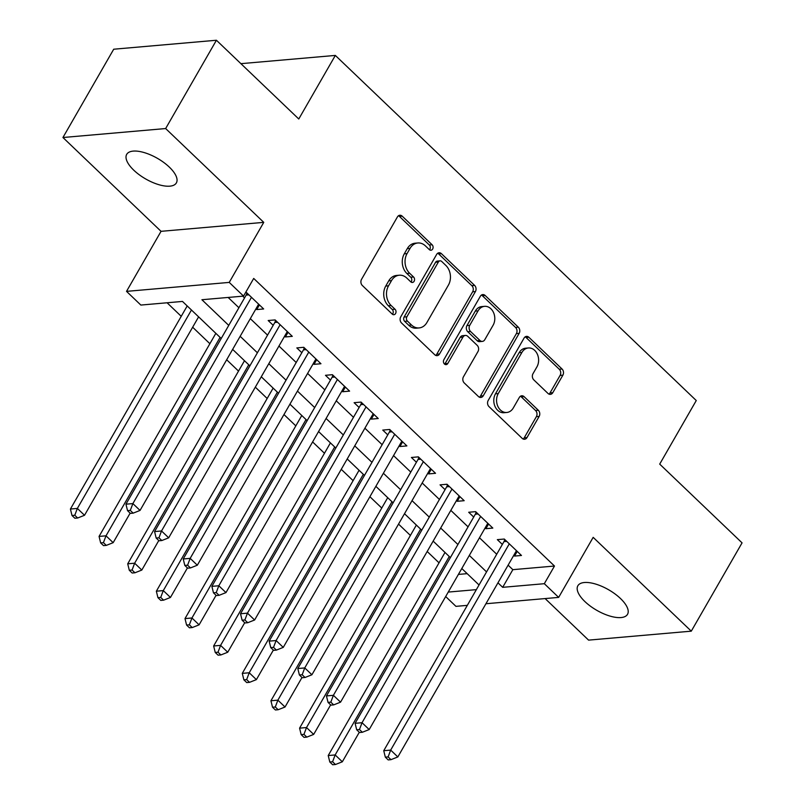 <?xml version="1.0" encoding="UTF-8"?>
<svg xmlns="http://www.w3.org/2000/svg" width="805" height="805" viewBox="0 0 805 805"><rect width="100%" height="100%" fill="white"/><g stroke="black" fill="none" stroke-linecap="round" stroke-linejoin="round"><path stroke-width="1.21" d="M432.657 249.047A3.079 2.405 85 0 0 432.084 244.74L402.208 216.173A4.397 3.441 85 0 0 399.833 215.257A4.397 3.441 85 0 0 397.408 216.948L361.526 279.355A4.397 3.441 85 0 0 362.341 285.503L392.216 314.071A3.079 2.405 85 0 0 393.876 314.715A3.079 2.405 85 0 0 395.577 313.527A3.079 2.405 85 0 0 395.003 309.221L391.139 305.528A14.057 10.998 85 0 1 388.523 285.825L391.512 280.623A14.057 10.998 85 0 1 399.29 275.219A14.057 10.998 85 0 1 406.887 278.138L410.751 281.831A3.079 2.405 85 0 0 412.412 282.464A3.079 2.405 85 0 0 414.112 281.287A3.079 2.405 85 0 0 413.549 276.98L409.675 273.277A14.057 10.998 85 0 1 407.058 253.585L410.047 248.383A14.057 10.998 85 0 1 417.825 242.979A14.057 10.998 85 0 1 425.422 245.887L429.296 249.59A3.079 2.405 85 0 0 430.957 250.224A3.079 2.405 85 0 0 432.657 249.047M429.518 249.781A3.079 2.405 85 0 0 429.88 249.288A3.079 2.405 85 0 0 429.307 244.982L399.431 216.414A4.397 3.441 85 0 0 398.475 215.76M392.438 314.262A3.079 2.405 85 0 0 392.8 313.769A3.079 2.405 85 0 0 392.226 309.462L388.362 305.769L391.139 305.528M410.983 282.022A3.079 2.405 85 0 0 411.345 281.529A3.079 2.405 85 0 0 410.771 277.222L406.907 273.519L409.675 273.277M620.454 598.487A28.648 11.864 -150.1 0 0 595.549 584.038A28.648 11.864 -150.1 0 0 577.859 585.758A28.648 11.864 -150.1 0 0 584.923 601.587A28.648 11.864 -150.1 0 0 609.838 616.036A28.648 11.864 -150.1 0 0 627.528 614.316A28.648 11.864 -150.1 0 0 620.454 598.487M169.302 167.088A28.648 11.864 -150.1 0 0 144.387 152.638A28.648 11.864 -150.1 0 0 126.697 154.359A28.648 11.864 -150.1 0 0 133.771 170.187A28.648 11.864 -150.1 0 0 158.676 184.637A28.648 11.864 -150.1 0 0 176.365 182.916A28.648 11.864 -150.1 0 0 169.302 167.088M548.004 393.454A4.397 3.441 85 0 0 550.379 394.359A4.397 3.441 85 0 0 552.804 392.679L562.876 375.17A4.397 3.441 85 0 0 562.051 369.012L528.875 337.285A4.397 3.441 85 0 0 526.5 336.379A4.397 3.441 85 0 0 524.075 338.07L488.192 400.467A4.397 3.441 85 0 0 489.007 406.626L522.183 438.353A4.397 3.441 85 0 0 524.558 439.258A4.397 3.441 85 0 0 526.993 437.568L539.149 416.427A4.397 3.441 85 0 0 538.334 410.268L524.136 396.694A4.397 3.441 85 0 0 521.761 395.778A4.397 3.441 85 0 0 519.326 397.469L513.298 407.954A11.753 9.197 85 0 1 506.798 412.472A11.753 9.197 85 0 1 497.832 406.284A11.753 9.197 85 0 1 498.255 393.575L521.882 352.489A11.753 9.197 85 0 1 528.382 347.971A11.753 9.197 85 0 1 537.338 354.16A11.753 9.197 85 0 1 536.925 366.879L532.98 373.721A4.397 3.441 85 0 0 533.806 379.88L548.004 393.454M508.126 565.16L512.845 569.668L554.484 566.036L544.321 583.695L558.65 597.39L485.938 603.74M216.424 40.25L165.649 128.548L62.941 137.514L113.716 49.216L216.424 40.25L298.776 118.999L335.333 55.424L696.265 400.538L659.708 464.113L742.059 542.862L691.284 631.16L593.174 537.348L558.65 597.39M62.941 137.514L161.05 231.327L263.758 222.361L165.649 128.548M263.758 222.361L229.234 282.404L243.553 296.099L201.914 299.732L228.751 325.391M554.484 566.036L253.706 278.439L243.553 296.099M475.433 291.551A4.397 3.441 85 0 0 474.608 285.403L441.432 253.676A4.397 3.441 85 0 0 439.057 252.76A4.397 3.441 85 0 0 436.632 254.45L400.739 316.858A4.397 3.441 85 0 0 401.564 323.016L434.74 354.733A4.397 3.441 85 0 0 437.115 355.649A4.397 3.441 85 0 0 439.55 353.959L475.433 291.551L472.656 291.792A4.397 3.441 85 0 0 471.831 285.644L438.655 253.917A4.397 3.441 85 0 0 437.699 253.263M485.153 295.485L518.329 327.202A4.397 3.441 85 0 1 519.155 333.361L483.272 395.768A4.397 3.441 85 0 1 480.837 397.459A4.397 3.441 85 0 1 478.462 396.543L464.264 382.969A4.397 3.441 85 0 1 463.449 376.81L477.999 351.503A4.397 3.441 85 0 0 477.184 345.345L467.755 336.339A4.397 3.441 85 0 0 465.381 335.433A4.397 3.441 85 0 0 462.956 337.124L447.801 363.468A3.079 2.405 85 0 1 446.101 364.645A3.079 2.405 85 0 1 443.756 363.035A3.079 2.405 85 0 1 443.867 359.704L480.354 296.26A4.397 3.441 85 0 1 482.779 294.57A4.397 3.441 85 0 1 485.153 295.485L482.376 295.727L515.552 327.444L518.329 327.202M545.126 598.578L588.576 640.126L691.284 631.16M255.96 308.838L256.725 309.563L263.658 308.959L246.471 292.527L245.565 292.597M284.608 336.228L285.362 336.953L292.306 336.349L275.119 319.917L268.176 320.521L273.197 325.311M313.256 363.619L314.01 364.343L320.954 363.739L303.767 347.307L296.824 347.911L301.835 352.701M341.894 391.009L342.658 391.733L349.591 391.129L332.405 374.697L325.472 375.301L330.483 380.091M370.542 418.399L371.296 419.123L378.239 418.52L361.053 402.087L354.109 402.691L359.131 407.481M399.189 445.789L399.944 446.513L406.887 445.91L389.701 429.478L382.757 430.081L387.769 434.871M427.827 473.179L428.592 473.904L435.535 473.3L418.348 456.868L411.405 457.471L416.416 462.261M456.475 500.569L457.24 501.294L464.173 500.69L446.986 484.258L440.053 484.862L445.064 489.651M485.123 527.959L485.878 528.684L492.821 528.08L475.634 511.648L468.691 512.252L473.702 517.041M228.147 297.448L238.904 307.731M250.315 318.649L267.552 335.122M278.963 346.039L296.2 362.512M307.611 373.429L324.838 389.902M336.259 400.82L353.486 417.292M364.896 428.21L382.134 444.682M393.544 455.6L410.771 472.072M422.192 482.99L439.419 499.462M450.83 510.38L468.067 526.852M479.478 537.77L496.705 554.242M242.718 296.17L244.549 297.92M513.761 555.349L514.526 556.074L521.469 555.47L504.282 539.038L497.339 539.642L502.35 544.432M167.078 302.771L181.236 316.315M192.657 327.233L209.884 343.705M226.678 359.765L238.532 371.095M255.326 387.155L267.169 398.485M283.964 414.545L295.817 425.875M312.612 441.935L324.465 453.265M341.26 469.325L353.103 480.655M369.898 496.715L381.751 508.046M398.545 524.105L410.399 535.436M427.193 551.495L439.037 562.826M458.407 574.418L467.182 573.653M335.333 55.424L240.906 63.665M467.313 605.36L455.942 606.356L445.678 596.545M221.224 338.472L182.483 301.432L140.845 305.065L126.526 291.37L229.234 282.404M161.05 231.327L126.526 291.37M497.973 582.82L502.682 587.328L544.321 583.695M240.162 336.309L257.399 352.781M268.81 363.699L286.037 380.171M297.458 391.089L314.685 407.561M326.095 418.479L343.333 434.952M354.743 445.869L371.97 462.342M383.391 473.26L400.618 489.732M412.029 500.65L429.266 517.122M440.677 528.04L457.914 544.512M469.325 555.43L486.552 571.902M479.035 584.983L461.798 568.511M450.387 557.593L433.16 541.121M421.74 530.203L404.513 513.731M393.102 502.813L375.865 486.341M364.454 475.423L347.217 458.951M335.806 448.033L318.579 431.561M307.158 420.643L289.931 404.17M278.52 393.253L261.283 376.78M249.872 365.862L232.645 349.39M448.244 592.077L476.359 589.632M512.845 569.668L502.682 587.328M256.725 309.563L259.411 304.894M285.362 336.953L288.049 332.284M314.01 364.343L316.697 359.674M342.658 391.733L345.345 387.064M371.296 419.123L373.983 414.454M399.944 446.513L402.631 441.844M428.592 473.904L431.279 469.235M457.24 501.294L459.927 496.625M485.878 528.684L488.565 524.015M514.526 556.074L517.213 551.405M417.825 242.979L415.048 243.221A14.057 10.998 85 0 0 407.28 248.624L410.047 248.383M406.907 273.519A14.057 10.998 85 0 1 404.281 253.827L407.28 248.624M399.29 275.219L396.513 275.461A14.057 10.998 85 0 0 388.735 280.865L391.512 280.623M388.362 305.769A14.057 10.998 85 0 1 385.746 286.067L388.735 280.865M435.696 355.397A4.397 3.441 85 0 0 436.773 354.2L472.656 291.792M441.734 261.484A3.079 2.405 85 0 0 440.073 260.85A3.079 2.405 85 0 0 438.373 262.027L406.877 316.808A3.079 2.405 85 0 0 407.451 321.115L411.526 325.019A14.057 10.998 85 0 0 419.123 327.927A14.057 10.998 85 0 0 426.902 322.523L448.425 285.081A14.057 10.998 85 0 0 445.809 265.388L441.734 261.484M440.073 260.85L437.296 261.092A3.079 2.405 85 0 0 435.596 262.269L438.373 262.027M419.123 327.927L416.346 328.168A14.057 10.998 85 0 1 408.749 325.26L404.674 321.356A3.079 2.405 85 0 1 404.1 317.049L435.596 262.269M479.418 397.197A4.397 3.441 85 0 0 480.494 396.01L516.377 333.602A4.397 3.441 85 0 0 515.552 327.444M465.381 335.433L462.613 335.675A4.397 3.441 85 0 0 460.178 337.365L445.024 363.709L447.801 363.468M493.103 325.24A11.753 9.197 85 0 0 493.525 312.531A11.753 9.197 85 0 0 484.56 306.343A11.753 9.197 85 0 0 478.059 310.861L469.738 325.331A4.397 3.441 85 0 0 470.553 331.489L479.971 340.495A4.397 3.441 85 0 0 482.346 341.401A4.397 3.441 85 0 0 484.771 339.72L493.103 325.24M484.56 306.343L481.782 306.584A11.753 9.197 85 0 0 475.282 311.102L478.059 310.861M482.346 341.401L479.569 341.642A4.397 3.441 85 0 1 477.194 340.736L467.775 331.73A4.397 3.441 85 0 1 466.96 325.572L475.282 311.102M482.376 295.727A4.397 3.441 85 0 0 481.42 295.063M528.382 347.971L525.605 348.213A11.753 9.197 85 0 0 519.104 352.731L521.882 352.489M506.798 412.472L504.021 412.713A11.753 9.197 85 0 1 495.055 406.525A11.753 9.197 85 0 1 495.478 393.816L519.104 352.731M523.139 439.007A4.397 3.441 85 0 0 524.216 437.819L536.371 416.668A4.397 3.441 85 0 0 535.556 410.51L521.358 396.935A4.397 3.441 85 0 0 520.402 396.281M548.96 394.108A4.397 3.441 85 0 0 550.026 392.921L560.099 375.412A4.397 3.441 85 0 0 559.274 369.254L526.098 337.526A4.397 3.441 85 0 0 525.142 336.872M187.203 305.94L70.417 509.032L77.361 508.428L84.525 515.281L198.614 316.858M191.459 310.005L77.361 508.428L74.784 515.26L72.007 515.502L74.875 518.239L77.652 517.997L74.784 515.26M84.525 515.281L77.652 517.997M72.007 515.502L70.417 509.032M248.916 294.851L246.169 295.093L125.942 504.192L132.875 503.588L251.492 297.317M130.299 510.41L127.532 510.652L130.39 513.389L133.167 513.147L130.299 510.41L132.875 503.588L140.04 510.43L258.647 304.159M246.169 295.093A4.478 3.502 85 0 0 246.722 293.584L246.853 292.889M125.942 504.192L127.532 510.652M133.167 513.147L140.04 510.43M215.851 333.33L99.065 536.422L106.008 535.818L113.163 542.671L130.138 513.147M220.097 337.396L106.008 535.818L103.432 542.65L100.655 542.892L103.523 545.629L106.29 545.388L103.432 542.65M113.163 542.671L106.29 545.388M100.655 542.892L99.065 536.422M244.489 360.721L127.713 563.812L134.646 563.208L141.811 570.061L158.786 540.537M248.745 364.786L134.646 563.208L132.07 570.041L129.303 570.282L132.161 573.019L134.938 572.778L132.07 570.041M141.811 570.061L134.938 572.778M129.303 570.282L127.713 563.812M273.137 388.111L156.351 591.202L163.294 590.598L170.459 597.451L187.424 567.928M277.393 392.176L163.294 590.598L160.718 597.431L157.941 597.672L160.809 600.409L163.586 600.168L160.718 597.431M170.459 597.451L163.586 600.168M157.941 597.672L156.351 591.202M301.784 415.501L184.999 618.592L191.942 617.988L199.097 624.841L216.072 595.318M306.031 419.566L191.942 617.988L189.366 624.821L186.589 625.062L189.457 627.799L192.234 627.558L189.366 624.821M199.097 624.841L192.234 627.558M186.589 625.062L184.999 618.592M277.564 322.252L274.817 322.483L154.58 531.582L161.523 530.978L280.13 324.707M158.947 537.8L156.17 538.042L159.038 540.779L161.815 540.537L158.947 537.8L161.523 530.978L168.688 537.821L287.294 331.549M274.817 322.483A4.478 3.502 85 0 0 275.37 320.974L275.501 320.279M154.58 531.582L156.17 538.042M161.815 540.537L168.688 537.821M306.202 349.642L303.465 349.873L183.228 558.972L190.171 558.368L308.778 352.097M187.595 565.191L184.818 565.432L187.686 568.169L190.453 567.928L187.595 565.191L190.171 558.368L197.326 565.211L315.942 358.939M303.465 349.873A4.478 3.502 85 0 0 304.008 348.364L304.149 347.669M183.228 558.972L184.818 565.432M190.453 567.928L197.326 565.211M334.85 377.032L332.103 377.263L211.876 586.362L218.809 585.758L337.426 379.487M216.243 592.581L213.466 592.822L216.324 595.559L219.101 595.318L216.243 592.581L218.809 585.758L225.974 592.601L344.58 386.33M332.103 377.263A4.478 3.502 85 0 0 332.656 375.754L332.787 375.06M211.876 586.362L213.466 592.822M219.101 595.318L225.974 592.601M363.498 404.422L360.751 404.653L240.514 613.752L247.457 613.148L366.064 406.877M244.881 619.971L242.104 620.212L244.972 622.949L247.749 622.708L244.881 619.971L247.457 613.148L254.622 619.991L373.228 413.72M360.751 404.653A4.478 3.502 85 0 0 361.304 403.144L361.435 402.45M240.514 613.752L242.104 620.212M247.749 622.708L254.622 619.991M330.432 442.891L213.647 645.982L220.58 645.379L227.745 652.231L244.72 622.708M334.679 446.956L220.58 645.379L218.014 652.211L215.237 652.452L218.095 655.19L220.872 654.948L218.014 652.211M227.745 652.231L220.872 654.948M215.237 652.452L213.647 645.982M392.136 431.812L389.399 432.044L269.162 641.142L276.105 640.538L394.712 434.267M273.529 647.361L270.752 647.602L273.62 650.339L276.397 650.098L273.529 647.361L276.105 640.538L283.259 647.381L401.876 441.11M389.399 432.044A4.478 3.502 85 0 0 389.952 430.534L390.083 429.84M269.162 641.142L270.752 647.602M276.397 650.098L283.259 647.381M359.07 470.281L242.285 673.372L249.228 672.769L256.393 679.621L273.358 650.098M363.327 474.346L249.228 672.769L246.652 679.601L243.875 679.843L246.743 682.58L249.52 682.338L246.652 679.601M256.393 679.621L249.52 682.338M243.875 679.843L242.285 673.372M420.784 459.202L418.047 459.434L297.81 668.532L304.743 667.929L423.36 461.657M302.177 674.751L299.4 674.993L302.257 677.74L305.035 677.488L302.177 674.751L304.743 667.929L311.907 674.771L430.514 468.5M418.047 459.434A4.478 3.502 85 0 0 418.59 457.924L418.721 457.23M297.81 668.532L299.4 674.993M305.035 677.488L311.907 674.771M387.718 497.671L270.933 700.763L277.876 700.159L285.03 707.011L302.006 677.488M391.975 501.736L277.876 700.159L275.3 706.991L272.523 707.233L275.391 709.97L278.168 709.728L275.3 706.991M285.03 707.011L278.168 709.728M272.523 707.233L270.933 700.763M449.432 486.592L446.684 486.824L326.448 695.923L333.391 695.319L451.997 489.048M330.815 702.141L328.038 702.383L330.905 705.13L333.683 704.878L330.815 702.141L333.391 695.319L340.555 702.161L459.162 495.89M446.684 486.824A4.478 3.502 85 0 0 447.238 485.314L447.369 484.62M326.448 695.923L328.038 702.383M333.683 704.878L340.555 702.161M416.366 525.061L299.581 728.153L306.514 727.549L313.678 734.402L330.654 704.878M420.613 529.127L306.514 727.549L303.948 734.381L301.171 734.623L304.028 737.36L306.806 737.118L303.948 734.381M313.678 734.402L306.806 737.118M301.171 734.623L299.581 728.153M478.069 513.982L475.332 514.214L355.096 723.313L362.039 722.709L480.645 516.438M359.463 729.531L356.685 729.773L359.553 732.52L362.331 732.268L359.463 729.531L362.039 722.709L369.193 729.551L487.81 523.28M475.332 514.214A4.478 3.502 85 0 0 475.886 512.705L476.017 512.01M355.096 723.313L356.685 729.773M362.331 732.268L369.193 729.551M445.004 552.451L328.219 755.543L335.162 754.939L342.326 761.792L359.302 732.268M449.26 556.517L335.162 754.939L332.586 761.772L329.809 762.013L332.676 764.75L335.454 764.509L332.586 761.772M342.326 761.792L335.454 764.509M329.809 762.013L328.219 755.543M506.717 541.373L503.98 541.604L383.744 750.703L390.677 750.099L509.293 543.828M388.111 756.921L385.333 757.163L388.191 759.91L390.968 759.658L388.111 756.921L390.677 750.099L397.841 756.942L516.448 550.67M503.98 541.604A4.478 3.502 85 0 0 504.524 540.095L504.655 539.4M383.744 750.703L385.333 757.163M390.968 759.658L397.841 756.942M429.307 244.982L432.084 244.74M392.226 309.462L395.003 309.221M410.771 277.222L413.549 276.98M404.281 253.827L407.058 253.585M385.746 286.067L388.523 285.825M399.431 216.414L402.208 216.173M436.773 354.2L439.55 353.959M438.655 253.917L441.432 253.676M471.831 285.644L474.608 285.403M404.1 317.049L406.877 316.808M404.674 321.356L407.451 321.115M408.749 325.26L411.526 325.019M516.377 333.602L519.155 333.361M480.494 396.01L483.272 395.768M460.178 337.365L462.956 337.124M466.96 325.572L469.738 325.331M467.775 331.73L470.553 331.489M477.194 340.736L479.971 340.495M495.478 393.816L498.255 393.575M521.358 396.935L524.136 396.694M535.556 410.51L538.334 410.268M536.371 416.668L539.149 416.427M524.216 437.819L526.993 437.568M526.098 337.526L528.875 337.285M559.274 369.254L562.051 369.012M560.099 375.412L562.876 375.17M550.026 392.921L552.804 392.679M247.507 293.513L246.722 293.584M276.155 320.903L275.37 320.974M304.793 348.293L304.008 348.364M333.441 375.683L332.656 375.754M362.089 403.074L361.304 403.144M390.737 430.464L389.952 430.534M419.375 457.854L418.59 457.924M448.023 485.244L447.238 485.314M476.671 512.634L475.886 512.705M505.309 540.024L504.524 540.095"/></g></svg>
